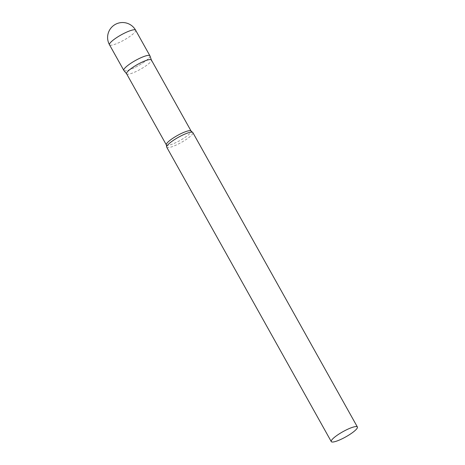 <?xml version="1.0" encoding="UTF-8"?>
<svg xmlns="http://www.w3.org/2000/svg" width="465" height="465" viewBox="0 0 465 465"><rect width="100%" height="100%" fill="white"/><g stroke="black" fill="none" stroke-linecap="round" stroke-linejoin="round"><path stroke-width="0.35" stroke-dasharray="2.33 1.74" d="M149.928 55.794A14.961 2.964 -29.2 0 1 149.666 57.073A14.961 2.964 -29.2 0 1 136.094 66.873A14.961 2.964 -29.2 0 1 123.812 70.395M126.602 73.79A14.183 2.813 150.8 0 0 126.654 73.871A14.183 2.813 150.8 0 0 136.164 71.482A14.183 2.813 150.8 0 0 151.398 60.043L151.387 59.997M123.87 70.482A14.961 2.964 150.8 0 0 133.897 67.96A14.961 2.964 150.8 0 0 149.974 55.893M166.732 147.196A14.961 2.964 150.8 0 0 176.816 144.76A14.961 2.964 150.8 0 0 192.853 132.595M135.623 30.196A14.961 2.964 -29.2 0 1 135.362 31.469A14.961 2.964 -29.2 0 1 119.586 42.361A14.961 2.964 -29.2 0 1 109.502 44.791M166.348 144.906A14.183 2.813 150.8 0 0 175.904 142.598A14.183 2.813 150.8 0 0 191.103 131.066"/><path stroke-width="0.7" d="M109.502 44.791L123.812 70.395A14.961 2.964 -29.2 0 1 124.074 69.116A14.961 2.964 -29.2 0 1 137.646 59.311A14.961 2.964 -29.2 0 1 149.928 55.794L135.623 30.196A14.961 14.961 0 0 0 116.192 23.959A14.961 14.961 0 0 0 109.502 44.791A14.961 2.964 -29.2 0 1 109.763 43.518A14.961 2.964 -29.2 0 1 125.538 32.631A14.961 2.964 -29.2 0 1 135.623 30.196M151.398 60.043A14.183 2.813 150.8 0 0 151.357 59.95A14.183 2.813 150.8 0 0 141.796 62.258A14.183 2.813 150.8 0 0 126.602 73.79L166.348 144.906L166.668 146.684A14.961 2.964 150.8 0 0 166.732 147.196L331.272 441.599A14.961 2.964 150.8 0 0 341.356 439.163A14.961 2.964 150.8 0 0 357.387 426.998A14.961 2.964 150.8 0 0 347.303 429.433A14.961 2.964 150.8 0 0 331.272 441.599M151.387 59.997L149.974 55.893A14.961 2.964 150.8 0 0 139.843 58.23A14.961 2.964 150.8 0 0 123.87 70.482L126.625 73.83M357.387 426.998L192.853 132.595A14.961 2.964 150.8 0 0 192.452 132.275A14.961 2.964 150.8 0 0 182.768 135.03A14.961 2.964 150.8 0 0 166.668 146.684M151.357 59.95L191.103 131.066A14.183 2.813 150.8 0 0 181.542 133.374A14.183 2.813 150.8 0 0 166.348 144.906M191.103 131.066L192.452 132.275"/></g></svg>
